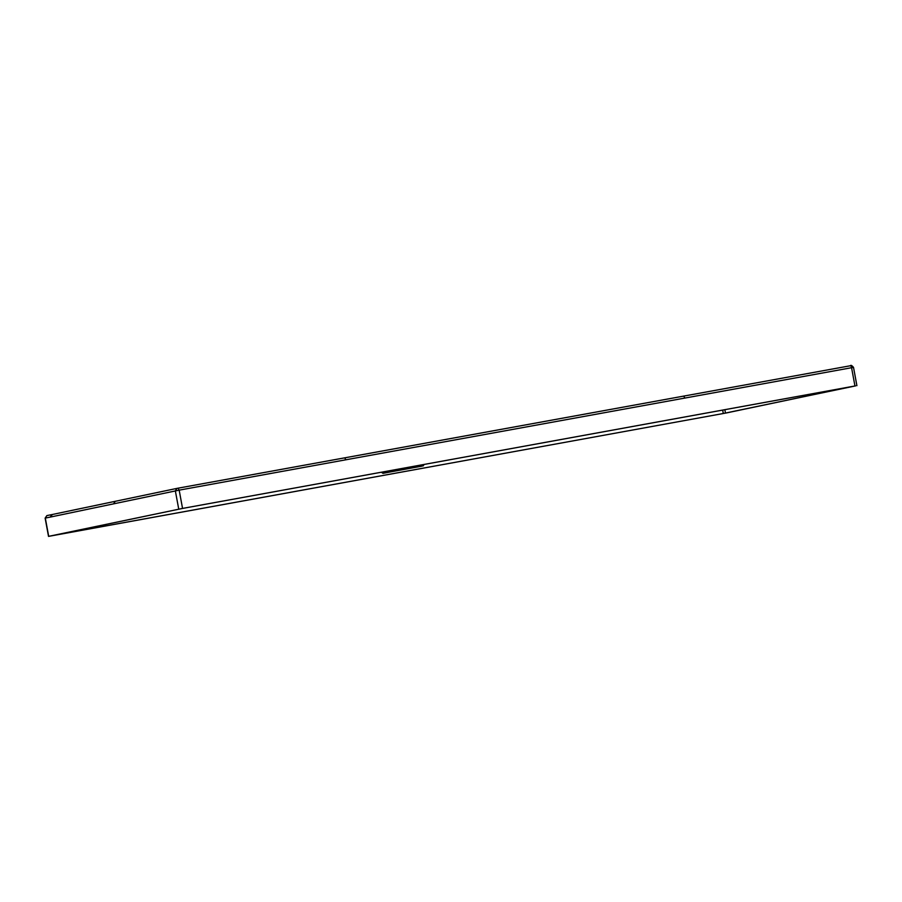 <?xml version="1.0" encoding="UTF-8"?>
<svg xmlns="http://www.w3.org/2000/svg" width="902" height="902" viewBox="0 0 902 902"><rect width="100%" height="100%" fill="white"/><g stroke="black" fill="none" stroke-linecap="round" stroke-linejoin="round"><path stroke-width="1.35" d="M385.131 472.896L422.204 466.086L385.131 472.896M410.015 468.183L383 473.347L410.015 468.183M50.907 535.957L182.114 508.514L855.626 385.876L723.303 413.511L50.895 535.912M51.73 514.625L46.881 515.594L45.134 518.12L48.516 536.386L726.685 412.89L854.949 385.977L182.554 508.424L48.697 536.34L45.314 518.075L50.162 517.105L52.451 514.478A2.165 2.03 78.2 0 0 50.895 516.959L179.171 490.147L851.567 367.712A2.165 0.744 79.7 0 0 850.439 365.738L344.744 457.844L345.883 459.817M856.9 385.65L853.517 367.373C851.826 365.423 850.812 364.882 850.439 365.738L176.95 488.388L52.451 514.478A2.165 2.03 78.2 0 1 52.541 514.456L115.253 501.309L113.641 503.801M723.303 413.511L722.66 410.083M725.479 413.105L724.847 409.688M178.743 509.145L175.349 490.88L176.95 488.388L115.185 501.332M50.895 516.959L50.162 517.105M45.134 518.12L46.927 515.594L52.361 514.501M853.517 367.373L851.567 367.712L854.949 385.977M182.554 508.424L179.171 490.147L178.044 488.174L176.905 488.399M683.727 396.113L684.866 398.086M423.151 465.906L424.165 464.44M383 473.347L381.377 472.231M344.756 457.844L178.044 488.174"/></g></svg>
